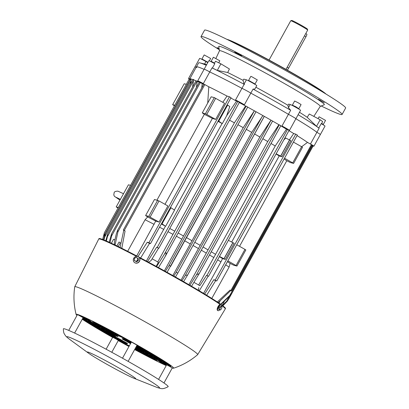 <?xml version="1.0" encoding="UTF-8"?>
<svg xmlns="http://www.w3.org/2000/svg" width="409" height="409" viewBox="0 0 409 409"><rect width="100%" height="100%" fill="white"/><g stroke="black" fill="none" stroke-linecap="round" stroke-linejoin="round"><path stroke-width="0.61" d="M121.432 197.455L122.593 195.354M133.973 378.284L156.197 387.098A52.94 2.526 -151.1 0 0 157.179 387.476A52.94 2.526 -151.1 0 0 122.741 364.777A52.94 2.526 -151.1 0 0 68.538 338.54A52.94 2.526 -151.1 0 0 69.377 339.173L88.676 353.284A27.623 1.319 -151.1 0 0 106.575 364.117A27.623 1.319 -151.1 0 0 133.973 378.284A27.623 1.319 -151.1 0 0 116.519 366.643A27.623 1.319 -151.1 0 0 93.41 354.399A27.623 1.319 -151.1 0 0 88.676 353.284M157.179 387.476C160.717 388.202 161.724 390.125 168.125 386.699A59.847 2.858 -151.1 0 0 126.539 360.467A59.847 2.858 -151.1 0 0 63.359 328.867C63.431 331.546 63.789 333.269 64.428 334.041C65.977 336.505 65.742 336.157 68.538 338.54M106.12 349.209L112.7 337.292L116.1 338.995L118.339 340.406L111.785 352.282M68.722 330.4L77.475 314.547L83.114 317.66A48.799 2.331 28.9 0 1 85.271 318.427A36.83 1.759 -151.1 0 1 83.605 317.251A52.48 2.505 28.9 0 0 80.563 316.075M122.501 358.202L131.422 342.047L137.066 345.16A52.48 2.505 28.9 0 1 145.103 349.782A36.83 1.759 -151.1 0 0 140.921 347.589A48.799 2.331 28.9 0 0 136.969 345.329M158.58 379.409L166.647 364.792L172.291 367.906L163.968 382.977M220.942 309.455A1.841 0.736 117.7 0 0 221.831 307.844A1.841 0.736 117.7 0 0 221.913 307.476A1.841 0.736 117.7 0 0 221.75 306.668A1.841 0.736 117.7 0 0 220.778 307.103A1.841 0.736 117.7 0 0 219.889 308.713A1.841 0.736 117.7 0 0 219.97 309.889A1.841 0.736 117.7 0 0 220.799 309.603A1.841 0.736 117.7 0 0 220.942 309.455M220.799 309.603L220.19 310.068L219.485 309.572L220.027 307.716L221.264 306.351L221.969 306.847L221.918 307.435M221.264 306.351L220.093 305.733L218.851 307.098L220.027 307.716M218.851 307.098L218.314 308.953L219.485 309.572M218.314 308.953L220.19 310.068M137.787 260.293L136.857 260.835A1.841 1.687 -54.9 0 0 137.746 259.224L137.787 260.293L138.268 260.63L138.293 258.565L137.813 258.232L137.746 259.224A1.841 1.687 -54.9 0 0 135.159 257.864A1.841 1.687 -54.9 0 0 135.118 260.962A1.841 1.687 -54.9 0 0 136.857 260.835L136.039 261.453L134.31 260.548L134.336 258.483L136.09 257.327L137.813 258.232M136.039 261.453L134.31 260.548M136.514 261.786L138.268 260.63M220.845 304.378A3.451 1.385 117.7 0 0 220.783 304.337A3.451 1.385 117.7 0 0 217.997 306.673A3.451 1.385 117.7 0 0 217.511 310.416A3.451 1.385 117.7 0 0 217.573 310.451A3.451 1.385 117.7 0 0 217.639 310.482M221.453 306.469A3.451 1.385 117.7 0 0 221.218 304.572A3.451 1.385 117.7 0 0 221.157 304.536A3.451 1.385 117.7 0 0 218.37 306.868A3.451 1.385 117.7 0 0 217.885 310.61A3.451 1.385 117.7 0 0 217.946 310.651A3.451 1.385 117.7 0 0 219.699 309.807M134.633 262.598A3.451 3.16 -54.9 0 0 134.704 262.655A3.451 3.16 -54.9 0 0 135.026 262.849A3.451 3.16 -54.9 0 0 139.387 261.479A3.451 3.16 -54.9 0 0 138.677 257.005A3.451 3.16 -54.9 0 0 138.6 256.954M134.873 262.742A3.451 3.16 -54.9 0 0 139.239 261.371A3.451 3.16 -54.9 0 0 138.528 256.898A3.451 3.16 -54.9 0 0 138.206 256.704A3.451 3.16 -54.9 0 0 133.845 258.079A3.451 3.16 -54.9 0 0 134.556 262.547A3.451 3.16 -54.9 0 0 134.873 262.742M172.23 368.018A55.706 2.659 -151.1 0 0 173.544 368.223C182.47 365.298 190.502 360.779 197.639 354.669A70.205 3.354 -151.1 0 0 197.675 354.629L225.272 308.928A72.275 3.451 -151.1 0 0 225.272 308.923L225.492 308.524A72.275 3.451 -151.1 0 0 221.402 304.766M220.993 304.48A72.275 3.451 -151.1 0 0 175.226 276.893A72.275 3.451 -151.1 0 0 138.523 256.898L138.677 257.005M225.272 308.923A72.275 3.451 -151.1 0 0 221.571 305.446M220.057 304.378A72.275 3.451 -151.1 0 0 175.001 277.292A72.275 3.451 -151.1 0 0 139.53 257.941M197.675 354.629A70.205 3.354 -151.1 0 0 148.85 323.902A70.205 3.354 -151.1 0 0 74.75 286.77A70.205 3.354 -151.1 0 0 74.735 286.821C73.369 296.116 73.825 305.319 76.105 314.434A55.706 2.659 -151.1 0 0 76.984 315.436M173.544 368.223A55.706 2.659 -151.1 0 0 134.904 343.77A55.706 2.659 -151.1 0 0 76.105 314.434M82.245 319.235A55.706 2.659 -151.1 0 0 112.628 337.42M100.011 327.379A28.543 1.365 28.9 0 1 100.42 327.44A28.543 1.365 28.9 0 1 100.435 327.445A36.83 1.759 -151.1 0 1 97.741 325.804A32.224 1.539 28.9 0 0 97.26 325.661A32.224 1.539 28.9 0 0 96.984 325.605A36.83 1.759 -151.1 0 0 100.011 327.379L100.087 327.236M152.025 356.643A32.224 1.539 28.9 0 0 152.501 356.786A32.224 1.539 28.9 0 0 152.777 356.847A36.83 1.759 -151.1 0 0 149.755 355.068A28.543 1.365 28.9 0 1 149.346 355.007A28.543 1.365 28.9 0 1 149.326 355.002A36.83 1.759 -151.1 0 1 152.025 356.643L152.128 356.459M95.885 324.95A33.604 1.605 28.9 0 1 96.079 324.997A33.604 1.605 28.9 0 1 96.785 325.216A36.83 1.759 -151.1 0 1 94.428 323.729A37.291 1.779 28.9 0 0 93.063 323.253A36.83 1.759 -151.1 0 0 95.885 324.95L96.008 324.731M155.338 358.724A37.291 1.779 28.9 0 0 156.698 359.194A36.83 1.759 -151.1 0 0 153.876 357.497A33.604 1.605 28.9 0 1 153.687 357.456A33.604 1.605 28.9 0 1 152.976 357.236A36.83 1.759 -151.1 0 1 155.338 358.724L155.481 358.458M130.553 343.621A36.83 1.759 -151.1 0 0 129.633 343.177A13.349 0.639 -151.1 0 0 127.286 341.837A13.349 0.639 -151.1 0 0 126.831 341.581A36.83 1.759 -151.1 0 1 127.997 342.031A17.035 0.813 28.9 0 1 130.609 343.519M121.77 340.421A17.035 0.813 28.9 0 1 117.618 338.038A36.83 1.759 -151.1 0 0 120.128 339.276A13.349 0.639 -151.1 0 0 122.48 340.615A13.349 0.639 -151.1 0 0 122.93 340.871A36.83 1.759 -151.1 0 1 121.77 340.421L121.856 340.262M167.675 365.227A36.83 1.759 -151.1 0 0 167.117 364.879A48.799 2.331 28.9 0 1 166.708 364.792A48.799 2.331 28.9 0 1 164.495 364.025A36.83 1.759 -151.1 0 1 166.156 365.201A52.48 2.505 28.9 0 0 166.371 365.293M163.758 363.529A47.418 2.265 28.9 0 0 165.522 364.122A47.418 2.265 28.9 0 0 166.064 364.225A36.83 1.759 -151.1 0 0 163.099 362.42A43.732 2.086 28.9 0 1 162.368 362.343A43.732 2.086 28.9 0 1 161.54 362.093A36.83 1.759 -151.1 0 1 163.758 363.529L164.05 362.993M160.63 361.515A42.352 2.025 28.9 0 0 161.182 361.679A42.352 2.025 28.9 0 0 161.938 361.725A36.83 1.759 -151.1 0 0 158.743 359.833A38.671 1.846 28.9 0 1 158.738 359.915A38.671 1.846 28.9 0 1 158.027 359.9A38.671 1.846 28.9 0 1 158.017 359.9A36.83 1.759 -151.1 0 1 160.63 361.515L160.865 361.086M82.971 316.985L82.756 317.369M86.943 319.531L86.667 320.032A43.732 2.086 28.9 0 1 87.398 320.104A43.732 2.086 28.9 0 1 88.221 320.359A36.83 1.759 -151.1 0 1 86.008 318.918A47.418 2.265 28.9 0 0 84.239 318.325A47.418 2.265 28.9 0 0 83.697 318.228A36.83 1.759 -151.1 0 0 86.667 320.032M91.018 322.614A38.671 1.846 28.9 0 1 91.028 322.537A38.671 1.846 28.9 0 1 91.739 322.548A38.671 1.846 28.9 0 1 91.749 322.553L91.739 322.548A36.83 1.759 -151.1 0 1 89.136 320.932A42.352 2.025 28.9 0 0 88.579 320.774A42.352 2.025 28.9 0 0 87.828 320.728A36.83 1.759 -151.1 0 0 91.018 322.614M119.638 339.501A36.83 1.759 -151.1 0 0 121.248 340.201A18.415 0.879 28.9 0 1 116.611 337.532A36.83 1.759 -151.1 0 1 113.743 336.08A22.096 1.053 28.9 0 0 119.638 339.501L119.73 339.337M116.897 338.223A36.83 1.759 -151.1 0 0 118.953 339.189A23.477 1.12 28.9 0 1 115.154 336.996A36.83 1.759 -151.1 0 1 112.46 335.651A27.163 1.299 28.9 0 0 116.897 338.223L116.984 338.059M113.533 336.587A36.83 1.759 -151.1 0 0 116.038 337.814A28.543 1.365 28.9 0 1 111.376 335.099A36.83 1.759 -151.1 0 1 108.293 333.514A32.224 1.539 28.9 0 0 113.533 336.587L113.625 336.418M109.546 334.577A36.83 1.759 -151.1 0 0 112.506 336.075A33.604 1.605 28.9 0 1 107.066 332.88A36.83 1.759 -151.1 0 1 103.61 331.06A37.291 1.779 28.9 0 0 109.546 334.577L109.638 334.404M104.924 332.19A36.83 1.759 -151.1 0 0 108.344 333.964A38.671 1.846 28.9 0 1 102.25 330.334A36.83 1.759 -151.1 0 1 98.436 328.289A42.352 2.025 28.9 0 0 104.924 332.19L105.026 332.006M99.668 329.403A36.83 1.759 -151.1 0 0 103.554 331.469A43.732 2.086 28.9 0 1 96.943 327.481A36.83 1.759 -151.1 0 1 92.797 325.206A47.418 2.265 28.9 0 0 99.668 329.403L99.776 329.209M93.768 326.208A36.83 1.759 -151.1 0 0 98.124 328.57A48.799 2.331 28.9 0 1 91.181 324.317A36.83 1.759 -151.1 0 1 86.734 321.827A52.48 2.505 28.9 0 0 93.768 326.208L93.881 325.993M122.93 341.07A36.83 1.759 -151.1 0 0 124.039 341.489A13.349 0.639 -151.1 0 0 126.984 343.1A36.83 1.759 -151.1 0 1 127.403 343.529A17.035 0.813 28.9 0 1 122.93 341.07M127.444 343.831A22.096 1.053 28.9 0 1 120.849 340.186A36.83 1.759 -151.1 0 0 122.424 340.866A18.415 0.879 28.9 0 0 127.475 343.642A36.83 1.759 -151.1 0 1 127.49 343.79A36.83 1.759 -151.1 0 1 127.444 343.831L127.501 343.729M118.129 338.928A36.83 1.759 -151.1 0 0 120.169 339.879A23.477 1.12 28.9 0 0 124.249 342.154A36.83 1.759 -151.1 0 1 122.966 341.648A27.163 1.299 28.9 0 1 118.129 338.928M114.765 337.297A36.83 1.759 -151.1 0 0 117.276 338.524A28.543 1.365 28.9 0 0 122.393 341.403A36.83 1.759 -151.1 0 1 120.604 340.61A32.224 1.539 28.9 0 1 114.765 337.297M110.752 335.278A36.83 1.759 -151.1 0 0 113.738 336.786A33.604 1.605 28.9 0 0 119.837 340.252A36.83 1.759 -151.1 0 1 117.526 339.158A37.291 1.779 28.9 0 1 110.752 335.278M106.069 332.86A36.83 1.759 -151.1 0 0 109.54 334.659A38.671 1.846 28.9 0 0 116.56 338.688A36.83 1.759 -151.1 0 1 113.697 337.272A42.352 2.025 28.9 0 1 106.069 332.86M100.716 330.027A36.83 1.759 -151.1 0 0 104.678 332.128A43.732 2.086 28.9 0 0 112.516 336.673A36.83 1.759 -151.1 0 1 109.07 334.91A47.418 2.265 28.9 0 1 100.716 330.027M103.584 332.036A52.48 2.505 28.9 0 1 94.668 326.75A36.83 1.759 -151.1 0 0 99.136 329.179A48.799 2.331 28.9 0 0 107.659 334.184A36.83 1.759 -151.1 0 1 103.584 332.036L103.676 331.863M110.691 333.703A36.83 1.759 -151.1 0 0 113.922 335.446A13.349 0.639 -151.1 0 1 113.252 334.899A36.83 1.759 -151.1 0 1 109.965 333.028A17.035 0.813 28.9 0 0 110.691 333.703L110.798 333.504M106.125 331.198A36.83 1.759 -151.1 0 0 109.459 333.028A18.415 0.879 28.9 0 1 108.758 332.333A36.83 1.759 -151.1 0 1 105.609 330.508A22.096 1.053 28.9 0 0 105.537 330.544A22.096 1.053 28.9 0 0 106.125 331.198L106.289 330.907M101.483 328.616A36.83 1.759 -151.1 0 0 104.868 330.503A23.477 1.12 28.9 0 1 104.331 329.951A36.83 1.759 -151.1 0 1 101.105 328.1A27.163 1.299 28.9 0 0 101.483 328.616L101.606 328.391M96.831 325.978A36.83 1.759 -151.1 0 0 100.21 327.9A28.543 1.365 28.9 0 1 99.893 327.43A28.543 1.365 28.9 0 1 99.914 327.41A36.83 1.759 -151.1 0 1 96.815 325.595A32.224 1.539 28.9 0 0 96.667 325.651A32.224 1.539 28.9 0 0 96.831 325.978L96.984 325.697M92.245 323.33A36.83 1.759 -151.1 0 0 95.568 325.257A33.604 1.605 28.9 0 1 95.461 324.981A33.604 1.605 28.9 0 1 95.686 324.925A36.83 1.759 -151.1 0 1 92.787 323.187A37.291 1.779 28.9 0 0 92.235 323.202A37.291 1.779 28.9 0 0 92.245 323.33L92.347 323.141M113.405 335.503A17.035 0.813 28.9 0 1 111.1 333.995A36.83 1.759 -151.1 0 0 114.362 335.753A13.349 0.639 -151.1 0 0 115.972 336.791A36.83 1.759 -151.1 0 1 113.405 335.503L113.518 335.303M109.551 333.524A22.096 1.053 28.9 0 1 106.473 331.464A36.83 1.759 -151.1 0 0 109.847 333.315A18.415 0.879 28.9 0 0 112.393 334.986A36.83 1.759 -151.1 0 1 109.551 333.524L109.709 333.238M101.754 328.841A36.83 1.759 -151.1 0 0 105.195 330.758A23.477 1.12 28.9 0 0 106.769 331.863A36.83 1.759 -151.1 0 1 103.39 330.032A27.163 1.299 28.9 0 1 101.754 328.841M97.005 326.157A36.83 1.759 -151.1 0 0 100.456 328.115A28.543 1.365 28.9 0 0 102.097 329.327A36.83 1.759 -151.1 0 1 98.584 327.389A32.224 1.539 28.9 0 1 97.005 326.157M92.316 323.458A36.83 1.759 -151.1 0 0 95.716 325.421A33.604 1.605 28.9 0 0 97.25 326.648A36.83 1.759 -151.1 0 1 93.651 324.628A37.291 1.779 28.9 0 1 92.316 323.458M87.792 320.794A36.83 1.759 -151.1 0 0 91.064 322.727A38.671 1.846 28.9 0 0 92.291 323.862A36.83 1.759 -151.1 0 1 88.661 321.786A42.352 2.025 28.9 0 1 87.792 320.794M83.963 318.478L83.722 318.913A47.418 2.265 28.9 0 1 83.37 318.309A47.418 2.265 28.9 0 1 83.554 318.228A36.83 1.759 -151.1 0 0 86.601 320.078A43.732 2.086 28.9 0 0 86.596 320.089L86.601 320.078M98.727 327.134L98.584 327.389M93.814 324.327L93.651 324.628M83.722 318.913A36.83 1.759 -151.1 0 0 87.306 321.004A43.732 2.086 28.9 0 1 86.596 320.089M88.86 321.428L88.661 321.786M115.992 335.584L115.875 335.804A36.83 1.759 -151.1 0 1 113.804 334.506A17.035 0.813 28.9 0 1 117.23 336.218A36.83 1.759 -151.1 0 0 118.007 336.852A13.349 0.639 -151.1 0 0 115.875 335.804M111.371 332.926A36.83 1.759 -151.1 0 0 113.088 334.051A18.415 0.879 28.9 0 1 117.03 336.024A36.83 1.759 -151.1 0 1 116.749 335.656A22.096 1.053 28.9 0 0 111.371 332.926M109.469 331.617A36.83 1.759 -151.1 0 0 110.798 332.537A23.477 1.12 28.9 0 1 114.06 334.179A36.83 1.759 -151.1 0 1 113.528 333.672A27.163 1.299 28.9 0 0 109.469 331.617M113.4 333.304A32.224 1.539 28.9 0 0 108.18 330.615A36.83 1.759 -151.1 0 0 109.055 331.31A28.543 1.365 28.9 0 1 113.421 333.534A36.83 1.759 -151.1 0 1 113.375 333.335L113.395 333.299A36.83 1.759 -151.1 0 0 113.375 333.335M113.503 333.274A36.83 1.759 -151.1 0 1 114.055 333.35A37.291 1.779 28.9 0 0 107.582 329.981A36.83 1.759 -151.1 0 0 107.945 330.406A33.604 1.605 28.9 0 1 113.503 333.274L113.595 333.105M114.382 333.442A36.83 1.759 -151.1 0 1 115.578 333.872A42.352 2.025 28.9 0 0 107.782 329.766A36.83 1.759 -151.1 0 0 107.562 329.833A36.83 1.759 -151.1 0 0 107.552 329.879A38.671 1.846 28.9 0 1 114.382 333.442L114.469 333.279M116.161 334.102A36.83 1.759 -151.1 0 1 118.094 334.935A47.418 2.265 28.9 0 0 108.912 330.048A36.83 1.759 -151.1 0 0 107.991 329.787A43.732 2.086 28.9 0 1 116.161 334.102L116.248 333.943M118.968 335.334A36.83 1.759 -151.1 0 1 121.754 336.648A52.48 2.505 28.9 0 0 111.141 330.932A36.83 1.759 -151.1 0 0 109.402 330.227A48.799 2.331 28.9 0 1 118.968 335.334L119.055 335.181M113.871 334.92A36.83 1.759 -151.1 0 1 110.89 333.202A17.035 0.813 28.9 0 1 113.053 334.148A36.83 1.759 -151.1 0 0 115.2 335.487A13.349 0.639 -151.1 0 0 113.871 334.92L113.973 334.731M109.801 332.568A36.83 1.759 -151.1 0 1 106.989 330.917A22.096 1.053 28.9 0 1 110.507 332.507A36.83 1.759 -151.1 0 0 112.306 333.678A18.415 0.879 28.9 0 0 109.801 332.568L109.975 332.251M107.398 330.927A36.83 1.759 -151.1 0 1 105.307 329.608A27.163 1.299 28.9 0 1 108.503 331.137A36.83 1.759 -151.1 0 0 109.903 332.103A23.477 1.12 28.9 0 0 107.398 330.927L107.541 330.666M104.586 329.148A36.83 1.759 -151.1 0 1 102.858 328.008A32.224 1.539 28.9 0 1 107.122 330.083A36.83 1.759 -151.1 0 0 108.063 330.815A28.543 1.365 28.9 0 0 104.586 329.148L104.724 328.902M102.291 327.619A36.83 1.759 -151.1 0 1 101.003 326.694A37.291 1.779 28.9 0 1 106.452 329.403A36.83 1.759 -151.1 0 0 106.861 329.858A33.604 1.605 28.9 0 0 102.291 327.619L102.419 327.384M100.614 326.397A36.83 1.759 -151.1 0 1 99.847 325.743A42.352 2.025 28.9 0 1 106.601 329.158A36.83 1.759 -151.1 0 0 106.417 329.225A36.83 1.759 -151.1 0 0 106.406 329.291A38.671 1.846 28.9 0 0 100.614 326.397L100.732 326.183M99.781 325.349L99.668 325.554A36.83 1.759 -151.1 0 1 99.53 325.232A36.83 1.759 -151.1 0 0 99.53 325.232A47.418 2.265 28.9 0 1 107.72 329.424A36.83 1.759 -151.1 0 0 106.805 329.173L106.902 329M108.216 329.603A48.799 2.331 28.9 0 0 99.617 325.175A36.83 1.759 -151.1 0 1 100.256 325.257A52.48 2.505 28.9 0 1 109.99 330.324A36.83 1.759 -151.1 0 0 108.216 329.603L108.308 329.434M99.668 325.554A43.732 2.086 28.9 0 1 106.805 329.173M130.732 343.294A22.096 1.053 28.9 0 0 130.123 342.952A36.83 1.759 -151.1 0 0 128.513 342.246A18.415 0.879 28.9 0 1 130.64 343.458M142.695 349.572A36.83 1.759 -151.1 0 1 146.151 351.387A37.291 1.779 28.9 0 0 140.221 347.875A36.83 1.759 -151.1 0 0 137.255 346.372A33.604 1.605 28.9 0 1 142.695 349.572L142.797 349.388M147.516 352.113A36.83 1.759 -151.1 0 1 151.325 354.163A42.352 2.025 28.9 0 0 144.837 350.262A36.83 1.759 -151.1 0 0 141.417 348.488A38.671 1.846 28.9 0 1 147.516 352.113L147.623 351.919M152.818 354.971A36.83 1.759 -151.1 0 1 156.964 357.241A47.418 2.265 28.9 0 0 150.093 353.049A36.83 1.759 -151.1 0 0 146.207 350.983A43.732 2.086 28.9 0 1 152.818 354.971L152.935 354.761M158.58 358.136A36.83 1.759 -151.1 0 1 163.027 360.626A52.48 2.505 28.9 0 0 155.998 356.244A36.83 1.759 -151.1 0 0 151.637 353.877A48.799 2.331 28.9 0 1 158.58 358.136L158.707 357.906M122.864 339.194L122.777 339.352A36.83 1.759 -151.1 0 1 122.363 338.923A17.035 0.813 28.9 0 1 126.836 341.382A36.83 1.759 -151.1 0 0 125.721 340.963L125.808 340.809M122.373 338.652L122.291 338.805A36.83 1.759 -151.1 0 1 122.271 338.662A36.83 1.759 -151.1 0 1 122.317 338.621A22.096 1.053 28.9 0 1 128.912 342.267A36.83 1.759 -151.1 0 0 127.337 341.587L127.424 341.428M130.819 343.136A36.83 1.759 -151.1 0 0 129.592 342.573L129.679 342.415M136.693 345.83A37.291 1.779 28.9 0 1 139.014 347.169A36.83 1.759 -151.1 0 0 136.621 345.963M136.816 345.61A42.352 2.025 28.9 0 1 143.692 349.588A36.83 1.759 -151.1 0 0 140.226 347.788L140.318 347.619M145.088 350.319A43.732 2.086 28.9 0 0 137.245 345.774A36.83 1.759 -151.1 0 1 140.696 347.538A47.418 2.265 28.9 0 1 149.05 352.425A36.83 1.759 -151.1 0 0 145.088 350.319L145.185 350.145M150.63 353.274A48.799 2.331 28.9 0 0 142.102 348.269A36.83 1.759 -151.1 0 1 146.182 350.411A52.48 2.505 28.9 0 1 155.093 355.697A36.83 1.759 -151.1 0 0 150.63 353.274L150.732 353.085M130.849 343.079A27.163 1.299 28.9 0 0 126.795 340.804A36.83 1.759 -151.1 0 0 125.512 340.293A23.477 1.12 28.9 0 1 129.592 342.573M122.291 338.805A18.415 0.879 28.9 0 1 127.337 341.587M125.721 340.963A13.349 0.639 -151.1 0 0 122.777 339.352M130.972 342.86A32.224 1.539 28.9 0 0 129.157 341.842A36.83 1.759 -151.1 0 0 127.373 341.045A28.543 1.365 28.9 0 1 130.885 343.018M136.473 346.229A28.543 1.365 28.9 0 1 138.39 347.348L138.487 347.175M131.049 342.722A36.83 1.759 -151.1 0 0 129.924 342.195A33.604 1.605 28.9 0 1 131.003 342.803M136.729 345.769A38.671 1.846 28.9 0 1 140.226 347.788M136.591 347.405L136.509 347.548A36.83 1.759 -151.1 0 1 139.796 349.419A17.035 0.813 28.9 0 0 139.07 348.749A36.83 1.759 -151.1 0 0 135.998 347.088M144.219 351.822L144.157 351.939A22.096 1.053 28.9 0 0 144.229 351.904A22.096 1.053 28.9 0 0 143.636 351.249A36.83 1.759 -151.1 0 0 140.307 349.419A18.415 0.879 28.9 0 1 141.008 350.114L141.141 349.874M145.435 352.497A36.83 1.759 -151.1 0 1 148.661 354.352A27.163 1.299 28.9 0 0 148.278 353.836A36.83 1.759 -151.1 0 0 144.898 351.95A23.477 1.12 28.9 0 1 145.435 352.497L145.538 352.307M152.951 356.858A32.224 1.539 28.9 0 0 153.094 356.801A32.224 1.539 28.9 0 0 152.935 356.474A36.83 1.759 -151.1 0 0 149.551 354.552A28.543 1.365 28.9 0 1 149.868 355.017A28.543 1.365 28.9 0 1 149.852 355.043A36.83 1.759 -151.1 0 1 152.951 356.858L153.063 356.648M156.979 359.266A37.291 1.779 28.9 0 0 157.526 359.245A37.291 1.779 28.9 0 0 157.521 359.117A36.83 1.759 -151.1 0 0 154.193 357.195A33.604 1.605 28.9 0 1 154.305 357.466A33.604 1.605 28.9 0 1 154.075 357.527A36.83 1.759 -151.1 0 1 156.979 359.266L157.168 358.913M136.141 346.837A36.83 1.759 -151.1 0 1 136.355 346.944A17.035 0.813 28.9 0 1 138.666 348.458A36.83 1.759 -151.1 0 0 136.028 347.036M139.914 349.133A18.415 0.879 28.9 0 0 137.368 347.461A36.83 1.759 -151.1 0 1 140.21 348.928A22.096 1.053 28.9 0 1 143.288 350.983A36.83 1.759 -151.1 0 0 139.914 349.133L140.067 348.851M144.571 351.694A23.477 1.12 28.9 0 0 142.997 350.59A36.83 1.759 -151.1 0 1 146.371 352.42A27.163 1.299 28.9 0 1 148.012 353.611A36.83 1.759 -151.1 0 0 144.571 351.694L144.679 351.5M149.305 354.337A28.543 1.365 28.9 0 0 147.664 353.125A36.83 1.759 -151.1 0 1 151.177 355.063A32.224 1.539 28.9 0 1 152.756 356.29A36.83 1.759 -151.1 0 0 149.305 354.337L149.438 354.097M154.045 357.031A33.604 1.605 28.9 0 0 152.516 355.804A36.83 1.759 -151.1 0 1 156.115 357.819A37.291 1.779 28.9 0 1 157.445 358.995A36.83 1.759 -151.1 0 0 154.045 357.031L154.203 356.745M158.702 359.726A38.671 1.846 28.9 0 0 157.475 358.591A36.83 1.759 -151.1 0 1 161.1 360.661A42.352 2.025 28.9 0 1 161.974 361.658A36.83 1.759 -151.1 0 0 158.702 359.726L158.886 359.393M166.366 363.944L166.212 364.225A36.83 1.759 -151.1 0 0 163.165 362.369A43.732 2.086 28.9 0 1 163.165 362.369L163.38 361.98M168.488 365.646A36.83 1.759 -151.1 0 0 167.296 364.894A48.799 2.331 28.9 0 0 167.603 364.808L167.746 364.547M170.262 366.096L170.042 366.49M167.603 364.808A48.799 2.331 28.9 0 0 167.363 364.317A36.83 1.759 -151.1 0 1 170.804 366.382A52.48 2.505 28.9 0 1 170.829 366.587A52.48 2.505 28.9 0 1 170.354 366.668M166.427 364.716L166.156 365.201M166.212 364.225A47.418 2.265 28.9 0 0 166.397 364.143A47.418 2.265 28.9 0 0 166.044 363.535A36.83 1.759 -151.1 0 0 162.46 361.444A43.732 2.086 28.9 0 1 163.171 362.364M135.619 347.778A17.035 0.813 28.9 0 0 135.957 347.941A36.83 1.759 -151.1 0 0 135.64 347.742M135.466 348.059A22.096 1.053 28.9 0 0 138.395 349.526A36.83 1.759 -151.1 0 0 136.672 348.402A18.415 0.879 28.9 0 1 135.573 347.86M136.238 348.775A27.163 1.299 28.9 0 0 140.292 350.835A36.83 1.759 -151.1 0 0 138.968 349.91A23.477 1.12 28.9 0 1 135.706 348.269A36.83 1.759 -151.1 0 1 136.238 348.775L136.34 348.596M136.391 349.117A36.83 1.759 -151.1 0 1 136.361 349.148A32.224 1.539 28.9 0 0 141.586 351.832A36.83 1.759 -151.1 0 0 140.706 351.142A28.543 1.365 28.9 0 1 136.345 348.918A36.83 1.759 -151.1 0 1 136.391 349.117L136.463 348.979M142.179 352.471A36.83 1.759 -151.1 0 0 141.821 352.047A33.604 1.605 28.9 0 1 136.263 349.179A36.83 1.759 -151.1 0 1 135.706 349.102A37.291 1.779 28.9 0 0 142.179 352.471M142.076 352.507L141.979 352.686A36.83 1.759 -151.1 0 0 142.199 352.619A36.83 1.759 -151.1 0 0 142.209 352.573A38.671 1.846 28.9 0 1 135.384 349.01A36.83 1.759 -151.1 0 1 135.006 348.887M140.947 352.231L140.854 352.4A36.83 1.759 -151.1 0 0 141.77 352.66A43.732 2.086 28.9 0 1 134.919 349.051M138.712 351.351L138.62 351.515A36.83 1.759 -151.1 0 0 140.364 352.226A48.799 2.331 28.9 0 1 134.796 349.271M136.841 348.074L136.713 348.304A36.83 1.759 -151.1 0 0 135.686 347.655M139.259 349.946A36.83 1.759 -151.1 0 0 137.455 348.775A18.415 0.879 28.9 0 0 139.965 349.879A36.83 1.759 -151.1 0 1 142.777 351.53A22.096 1.053 28.9 0 1 139.259 349.946L139.413 349.659M141.258 351.316A36.83 1.759 -151.1 0 0 139.863 350.344A23.477 1.12 28.9 0 0 142.363 351.52A36.83 1.759 -151.1 0 1 144.459 352.839A27.163 1.299 28.9 0 1 141.258 351.316L141.391 351.075M142.644 352.364A36.83 1.759 -151.1 0 0 141.703 351.633A28.543 1.365 28.9 0 0 145.175 353.304A36.83 1.759 -151.1 0 1 146.903 354.445A32.224 1.539 28.9 0 1 142.644 352.364L142.761 352.154M143.314 353.049A36.83 1.759 -151.1 0 0 142.899 352.589A33.604 1.605 28.9 0 0 147.47 354.833A36.83 1.759 -151.1 0 1 148.758 355.753A37.291 1.779 28.9 0 1 143.314 353.049L143.421 352.849M143.16 353.294A36.83 1.759 -151.1 0 0 143.349 353.228A36.83 1.759 -151.1 0 0 143.36 353.161A38.671 1.846 28.9 0 0 149.152 356.055A36.83 1.759 -151.1 0 1 149.919 356.709A42.352 2.025 28.9 0 1 143.16 353.294M142.046 353.023A36.83 1.759 -151.1 0 0 142.961 353.274A43.732 2.086 28.9 0 0 150.093 356.893A36.83 1.759 -151.1 0 1 150.231 357.221L150.231 357.226A47.418 2.265 28.9 0 1 142.046 353.023M149.505 357.195A52.48 2.505 28.9 0 1 139.771 352.129A36.83 1.759 -151.1 0 0 141.55 352.849A48.799 2.331 28.9 0 0 150.144 357.277A36.83 1.759 -151.1 0 1 149.505 357.195L149.607 357.006M138.62 351.515A52.48 2.505 28.9 0 1 134.709 349.429M129.04 346.362A52.48 2.505 28.9 0 1 128.007 345.799A36.83 1.759 -151.1 0 0 129.07 346.305M135.778 347.486A13.349 0.639 -151.1 0 0 135.895 347.532A36.83 1.759 -151.1 0 1 138.876 349.25A17.035 0.813 28.9 0 1 136.713 348.304M105.338 331.31A36.83 1.759 -151.1 0 0 108.436 332.941A23.477 1.12 28.9 0 1 107.398 332.277A36.83 1.759 -151.1 0 1 103.978 330.426A27.163 1.299 28.9 0 0 105.338 331.31L105.399 331.198M100.798 328.887A36.83 1.759 -151.1 0 0 104.131 330.671A28.543 1.365 28.9 0 1 102.669 329.71A36.83 1.759 -151.1 0 1 99.101 327.747A32.224 1.539 28.9 0 0 100.798 328.887L100.885 328.734M95.982 326.264A36.83 1.759 -151.1 0 0 99.51 328.192A33.604 1.605 28.9 0 1 97.741 326.995A36.83 1.759 -151.1 0 1 94.07 324.94A37.291 1.779 28.9 0 0 95.982 326.264L96.089 326.075M90.936 323.473A36.83 1.759 -151.1 0 0 94.627 325.518A38.671 1.846 28.9 0 1 92.685 324.158A36.83 1.759 -151.1 0 1 88.973 322.041A42.352 2.025 28.9 0 0 90.936 323.473L91.064 323.238M85.721 320.533A36.83 1.759 -151.1 0 0 89.525 322.686A43.732 2.086 28.9 0 1 87.587 321.239A36.83 1.759 -151.1 0 1 83.911 319.102A47.418 2.265 28.9 0 0 85.721 320.533L85.88 320.252M82.536 318.708A36.83 1.759 -151.1 0 0 84.285 319.71A48.799 2.331 28.9 0 1 82.69 318.427M109.397 333.826A36.83 1.759 -151.1 0 0 112.603 335.492A23.477 1.12 28.9 0 0 114.06 336.356A36.83 1.759 -151.1 0 1 111.366 335.007A27.163 1.299 28.9 0 1 109.397 333.826M104.617 331.295A36.83 1.759 -151.1 0 0 108.134 333.161A28.543 1.365 28.9 0 0 110.287 334.455A36.83 1.759 -151.1 0 1 107.23 332.88A32.224 1.539 28.9 0 1 104.617 331.295M99.448 328.499A36.83 1.759 -151.1 0 0 103.242 330.559A33.604 1.605 28.9 0 0 106.018 332.246A36.83 1.759 -151.1 0 1 102.603 330.452A37.291 1.779 28.9 0 1 99.448 328.499M93.937 325.467A36.83 1.759 -151.1 0 0 97.976 327.696A38.671 1.846 28.9 0 0 101.258 329.736A36.83 1.759 -151.1 0 1 97.511 327.721A42.352 2.025 28.9 0 1 93.937 325.467M88.155 322.22A36.83 1.759 -151.1 0 0 92.383 324.603A43.732 2.086 28.9 0 0 96.049 326.924A36.83 1.759 -151.1 0 1 91.989 324.7A47.418 2.265 28.9 0 1 88.155 322.22M82.419 318.923A36.83 1.759 -151.1 0 0 86.544 321.3A48.799 2.331 28.9 0 0 90.409 323.826A36.83 1.759 -151.1 0 1 86.074 321.397L86.227 321.116M86.074 321.397A52.48 2.505 28.9 0 1 82.408 318.943M103.365 328.754A36.83 1.759 -151.1 0 0 105.972 330.314A23.477 1.12 28.9 0 1 106.769 330.651A36.83 1.759 -151.1 0 1 104.597 329.286A27.163 1.299 28.9 0 0 103.365 328.754M100.098 326.745A36.83 1.759 -151.1 0 0 102.439 328.187A28.543 1.365 28.9 0 1 103.85 328.805A36.83 1.759 -151.1 0 1 102.051 327.624A32.224 1.539 28.9 0 0 100.098 326.745M97.26 324.94A36.83 1.759 -151.1 0 0 99.275 326.229A33.604 1.605 28.9 0 1 101.452 327.22A36.83 1.759 -151.1 0 1 100.103 326.264A37.291 1.779 28.9 0 0 97.26 324.94M99.433 325.942L99.275 326.229M94.965 323.391A36.83 1.759 -151.1 0 0 96.575 324.49A38.671 1.846 28.9 0 1 99.689 325.953A36.83 1.759 -151.1 0 1 98.871 325.262A42.352 2.025 28.9 0 0 94.965 323.391M96.723 324.225L96.575 324.49M93.334 322.18A36.83 1.759 -151.1 0 0 94.443 323.028A43.732 2.086 28.9 0 1 98.681 325.063A36.83 1.759 -151.1 0 1 98.518 324.715A47.418 2.265 28.9 0 0 93.334 322.18M93.15 321.689L93.022 321.919A48.799 2.331 28.9 0 1 98.6 324.659L98.707 324.465M98.6 324.659A36.83 1.759 -151.1 0 1 99.244 324.741A52.48 2.505 28.9 0 0 92.536 321.392A36.83 1.759 -151.1 0 0 93.022 321.919M104.331 329.874A36.83 1.759 -151.1 0 1 101.171 328.054A27.163 1.299 28.9 0 1 101.504 328.084A36.83 1.759 -151.1 0 0 104.459 329.838A23.477 1.12 28.9 0 0 104.331 329.874L104.377 329.787M92.056 322.64A36.83 1.759 -151.1 0 1 89.515 321.065A42.352 2.025 28.9 0 1 91.698 321.929A36.83 1.759 -151.1 0 0 93.615 323.207A38.671 1.846 28.9 0 0 92.056 322.64L92.24 322.297M88.63 320.503A36.83 1.759 -151.1 0 1 86.483 319.107A47.418 2.265 28.9 0 1 89.729 320.503A36.83 1.759 -151.1 0 0 91.079 321.5A43.732 2.086 28.9 0 0 88.63 320.503L88.85 320.109M85.767 318.626A36.83 1.759 -151.1 0 1 84.152 317.481A52.48 2.505 28.9 0 1 88.773 319.582A36.83 1.759 -151.1 0 0 89.356 320.196A48.799 2.331 28.9 0 0 85.767 318.626L85.956 318.279M122.91 338.667A36.83 1.759 -151.1 0 0 122.414 338.596A23.477 1.12 28.9 0 1 124.249 339.598A36.83 1.759 -151.1 0 1 125.497 340.084A27.163 1.299 28.9 0 0 122.91 338.667M126.064 340.319A36.83 1.759 -151.1 0 1 127.833 341.101A32.224 1.539 28.9 0 0 124.178 339.081A36.83 1.759 -151.1 0 0 123.186 338.739A28.543 1.365 28.9 0 1 126.064 340.319L126.146 340.165M128.595 341.454A36.83 1.759 -151.1 0 1 130.911 342.548A37.291 1.779 28.9 0 0 126.161 339.899A36.83 1.759 -151.1 0 0 124.643 339.26A33.604 1.605 28.9 0 1 128.595 341.454L128.682 341.295M131.207 342.43A42.352 2.025 28.9 0 0 128.907 341.147A36.83 1.759 -151.1 0 0 126.831 340.191A38.671 1.846 28.9 0 1 131.12 342.589M131.289 342.282A36.83 1.759 -151.1 0 0 129.801 341.566A43.732 2.086 28.9 0 1 131.238 342.374M115.246 334.567L115.154 334.741A36.83 1.759 -151.1 0 1 114.684 334.276A27.163 1.299 28.9 0 1 116.989 335.482A36.83 1.759 -151.1 0 0 116.749 335.549A36.83 1.759 -151.1 0 0 116.739 335.569L116.831 335.4M114.694 333.979L114.602 334.148A36.83 1.759 -151.1 0 1 114.581 333.995A36.83 1.759 -151.1 0 1 114.638 333.949A32.224 1.539 28.9 0 1 118.002 335.738A36.83 1.759 -151.1 0 0 117.184 335.508L117.276 335.344M118.426 335.881A33.604 1.605 28.9 0 0 114.75 333.928A36.83 1.759 -151.1 0 1 115.343 334.03A37.291 1.779 28.9 0 1 119.863 336.454A36.83 1.759 -151.1 0 0 118.426 335.881L118.513 335.723M120.522 336.735A38.671 1.846 28.9 0 0 115.675 334.127A36.83 1.759 -151.1 0 1 116.887 334.567A42.352 2.025 28.9 0 1 122.644 337.686A36.83 1.759 -151.1 0 0 120.522 336.735L120.609 336.581M123.574 338.125A43.732 2.086 28.9 0 0 117.465 334.802A36.83 1.759 -151.1 0 1 119.377 335.631A47.418 2.265 28.9 0 1 126.458 339.511A36.83 1.759 -151.1 0 0 123.574 338.125L123.661 337.967M127.695 340.119A48.799 2.331 28.9 0 0 120.241 336.024A36.83 1.759 -151.1 0 1 122.961 337.313A52.48 2.505 28.9 0 1 131.453 342.011A36.83 1.759 -151.1 0 0 127.695 340.119L127.782 339.966M115.154 334.741A23.477 1.12 28.9 0 1 116.739 335.569M114.602 334.148A28.543 1.365 28.9 0 1 117.184 335.508M142.363 350.176A36.83 1.759 -151.1 0 1 145.783 352.021A27.163 1.299 28.9 0 0 144.428 351.137A36.83 1.759 -151.1 0 0 141.325 349.506A23.477 1.12 28.9 0 1 142.363 350.176L142.419 350.078M147.097 352.737A36.83 1.759 -151.1 0 1 150.665 354.7A32.224 1.539 28.9 0 0 148.963 353.565A36.83 1.759 -151.1 0 0 145.635 351.781A28.543 1.365 28.9 0 1 147.097 352.737L147.174 352.599M152.025 355.457A36.83 1.759 -151.1 0 1 155.691 357.507A37.291 1.779 28.9 0 0 153.779 356.183A36.83 1.759 -151.1 0 0 150.251 354.26A33.604 1.605 28.9 0 1 152.025 355.457L152.122 355.278M157.082 358.294A36.83 1.759 -151.1 0 1 160.788 360.411A42.352 2.025 28.9 0 0 158.83 358.979A36.83 1.759 -151.1 0 0 155.139 356.929A38.671 1.846 28.9 0 1 157.082 358.294L157.199 358.074M162.179 361.208A36.83 1.759 -151.1 0 1 165.849 363.35A47.418 2.265 28.9 0 0 164.04 361.919A36.83 1.759 -151.1 0 0 160.236 359.767A43.732 2.086 28.9 0 1 162.179 361.208L162.322 360.942M167.204 364.153A36.83 1.759 -151.1 0 1 170.737 366.27A52.48 2.505 28.9 0 0 169.336 364.966A36.83 1.759 -151.1 0 0 165.481 362.737A48.799 2.331 28.9 0 1 167.204 364.153L167.383 363.831M136.366 346.423A36.83 1.759 -151.1 0 1 138.395 347.445A27.163 1.299 28.9 0 1 140.369 348.626A36.83 1.759 -151.1 0 0 137.163 346.96L137.219 346.852M141.632 349.286A28.543 1.365 28.9 0 0 139.474 347.993A36.83 1.759 -151.1 0 1 142.531 349.567A32.224 1.539 28.9 0 1 145.149 351.157A36.83 1.759 -151.1 0 0 141.632 349.286L141.708 349.143M146.519 351.893A33.604 1.605 28.9 0 0 143.748 350.201A36.83 1.759 -151.1 0 1 147.158 352.001A37.291 1.779 28.9 0 1 150.318 353.949A36.83 1.759 -151.1 0 0 146.519 351.893L146.621 351.714M151.79 354.756A38.671 1.846 28.9 0 0 148.503 352.716A36.83 1.759 -151.1 0 1 152.25 354.731A42.352 2.025 28.9 0 1 155.824 356.985A36.83 1.759 -151.1 0 0 151.79 354.756L151.903 354.542M157.378 357.849A43.732 2.086 28.9 0 0 153.718 355.523A36.83 1.759 -151.1 0 1 157.777 357.752A47.418 2.265 28.9 0 1 161.606 360.232A36.83 1.759 -151.1 0 0 157.378 357.849L157.511 357.609M163.217 361.152A48.799 2.331 28.9 0 0 159.352 358.627A36.83 1.759 -151.1 0 1 163.692 361.055A52.48 2.505 28.9 0 1 167.562 363.652A36.83 1.759 -151.1 0 0 163.217 361.152L163.37 360.871M136.34 346.469A23.477 1.12 28.9 0 1 137.163 346.96M145.164 353.161A27.163 1.299 28.9 0 0 146.396 353.698A36.83 1.759 -151.1 0 0 143.794 352.134A23.477 1.12 28.9 0 1 142.997 351.801A36.83 1.759 -151.1 0 1 145.164 353.161L145.251 353.008M147.715 354.823A32.224 1.539 28.9 0 0 149.668 355.707A36.83 1.759 -151.1 0 0 147.327 354.266A28.543 1.365 28.9 0 1 145.916 353.642A36.83 1.759 -151.1 0 1 147.715 354.823L147.848 354.583M149.663 356.188A37.291 1.779 28.9 0 0 152.501 357.512A36.83 1.759 -151.1 0 0 150.486 356.224A33.604 1.605 28.9 0 1 148.309 355.227A36.83 1.759 -151.1 0 1 149.663 356.188L149.812 355.917M150.89 357.185A42.352 2.025 28.9 0 0 154.801 359.056A36.83 1.759 -151.1 0 0 153.186 357.962A38.671 1.846 28.9 0 1 150.072 356.5A36.83 1.759 -151.1 0 1 150.89 357.185L151.018 356.95M151.248 357.732A47.418 2.265 28.9 0 0 156.432 360.273A36.83 1.759 -151.1 0 0 155.318 359.424A43.732 2.086 28.9 0 1 151.079 357.384A36.83 1.759 -151.1 0 1 151.248 357.732L151.361 357.522M144.157 351.939A36.83 1.759 -151.1 0 0 141.008 350.114M148.329 354.24L148.262 354.368A36.83 1.759 -151.1 0 0 145.302 352.614A23.477 1.12 28.9 0 0 145.435 352.578A36.83 1.759 -151.1 0 1 148.59 354.393A27.163 1.299 28.9 0 1 148.262 354.368M158.268 360.155L158.063 360.518A36.83 1.759 -151.1 0 0 156.146 359.245A38.671 1.846 28.9 0 0 157.71 359.813A36.83 1.759 -151.1 0 1 160.246 361.387A42.352 2.025 28.9 0 1 158.063 360.518M160.226 361.597L160.031 361.95A36.83 1.759 -151.1 0 0 158.687 360.953A43.732 2.086 28.9 0 0 161.131 361.945A36.83 1.759 -151.1 0 1 163.278 363.345A47.418 2.265 28.9 0 1 160.031 361.95M161.146 362.589L160.993 362.87A36.83 1.759 -151.1 0 0 160.405 362.256A48.799 2.331 28.9 0 0 163.994 363.826A36.83 1.759 -151.1 0 1 165.609 364.966A52.48 2.505 28.9 0 1 160.993 362.87M157.225 361.06A36.83 1.759 -151.1 0 0 156.739 360.534A48.799 2.331 28.9 0 1 151.166 357.788A36.83 1.759 -151.1 0 1 150.517 357.711A52.48 2.505 28.9 0 0 157.225 361.06M136.509 347.548A13.349 0.639 -151.1 0 0 135.987 347.108M136.437 346.29A27.163 1.299 28.9 0 1 137.306 346.801A36.83 1.759 -151.1 0 0 136.407 346.346M136.57 346.06A32.224 1.539 28.9 0 1 141.468 348.933A36.83 1.759 -151.1 0 0 138.39 347.348M141.979 352.686A42.352 2.025 28.9 0 1 134.95 348.989M140.854 352.4A47.418 2.265 28.9 0 1 134.827 349.209M136.938 345.385A47.418 2.265 28.9 0 1 139.484 346.842A36.83 1.759 -151.1 0 0 136.872 345.503M118.247 340.579A55.706 2.659 -151.1 0 0 128.963 346.5M134.633 349.567A55.706 2.659 -151.1 0 0 166.207 365.585M129.111 346.234A36.83 1.759 -151.1 0 1 126.8 345.14A52.48 2.505 28.9 0 1 118.319 340.446A36.83 1.759 -151.1 0 0 122.071 342.333A48.799 2.331 28.9 0 0 129.126 346.208M125.118 343.187A33.604 1.605 28.9 0 1 121.166 340.999A36.83 1.759 -151.1 0 1 118.85 339.905A37.291 1.779 28.9 0 0 123.605 342.553A36.83 1.759 -151.1 0 0 125.118 343.187M126.575 343.708A28.543 1.365 28.9 0 1 123.702 342.129A36.83 1.759 -151.1 0 1 121.933 341.346A32.224 1.539 28.9 0 0 125.583 343.371A36.83 1.759 -151.1 0 0 126.575 343.708M127.347 343.851A23.477 1.12 28.9 0 1 125.512 342.849A36.83 1.759 -151.1 0 1 124.264 342.364A27.163 1.299 28.9 0 0 126.851 343.785A36.83 1.759 -151.1 0 0 127.347 343.851M129.275 345.937A42.352 2.025 28.9 0 1 127.122 344.761A36.83 1.759 -151.1 0 0 129.239 345.712A38.671 1.846 28.9 0 0 129.362 345.779M129.157 346.147A47.418 2.265 28.9 0 1 123.308 342.941A36.83 1.759 -151.1 0 0 126.187 344.327A43.732 2.086 28.9 0 0 129.244 345.994M120.854 341.305A36.83 1.759 -151.1 0 0 122.93 342.256A38.671 1.846 28.9 0 1 117.879 339.434A36.83 1.759 -151.1 0 1 114.985 338.003A42.352 2.025 28.9 0 0 120.854 341.305L120.941 341.147M117.271 339.577A36.83 1.759 -151.1 0 0 119.965 340.881A43.732 2.086 28.9 0 1 113.789 337.399A36.83 1.759 -151.1 0 1 110.277 335.605A47.418 2.265 28.9 0 0 117.271 339.577L117.357 339.424M116.141 339.02L116.141 339.02A48.799 2.331 28.9 0 1 108.84 334.864A36.83 1.759 -151.1 0 1 104.663 332.665A52.48 2.505 28.9 0 0 112.71 337.287M136.55 256.377A72.275 3.451 -151.1 0 0 98.722 239.06A72.275 3.451 -151.1 0 0 98.717 239.066L74.75 286.77M137.864 256.55A72.275 3.451 -151.1 0 0 98.942 238.662L98.722 239.06M285.988 69.382L307.686 30.077A9.668 0.46 -151.1 0 0 307.686 30.051A9.668 0.46 -151.1 0 0 300.007 25.312A9.668 0.46 -151.1 0 0 290.937 20.736A9.668 0.46 -151.1 0 0 290.779 20.721A9.668 0.46 -151.1 0 0 290.758 20.731L269.061 60.036M307.686 30.051L307.415 29.116A8.978 0.429 -151.1 0 0 300.283 24.714A8.978 0.429 -151.1 0 0 291.862 20.465A8.978 0.429 -151.1 0 0 291.714 20.45L290.779 20.721M287.103 70.256A2.761 0.496 -60.6 0 0 288.631 68.104L305.968 36.703A2.761 0.496 -60.6 0 0 306.827 34.172L305.758 33.569M321.648 123.446L323.202 124.382M318.079 118.651L319.097 116.816L325.544 120.374L323.325 124.397M323.258 124.5L323.12 124.765M292.491 105.139L298.739 108.584M292.415 105.041L294.633 101.018L298.105 102.731L301.085 104.576L298.861 108.605M292.21 105.41L292.363 105.149L295.819 106.872L298.795 108.702L298.657 108.968M292.363 105.149L295.871 106.759L298.795 108.702M248.703 80.466L254.95 83.911M248.621 80.368L250.845 76.345L251.97 76.815L257.292 79.903L255.073 83.932M248.421 80.737L248.575 80.476L249.684 80.956L255.006 84.029L254.868 84.295M248.575 80.476L255.006 84.029M211.238 61.365L214.51 63.068M211.156 61.273L213.391 57.245L219.822 60.813M211.095 61.386L210.957 61.641M202.046 59.034L207.966 62.296M201.964 58.937L204.188 54.913L210.635 58.472L209.316 60.864M201.765 59.305L201.918 59.044M320.237 106.406L324.26 104.745A60.307 2.878 -151.1 0 0 282.409 78.283A60.307 2.878 -151.1 0 0 218.743 46.498L219.485 50.788M313.81 116.391L320.262 106.366A57.546 2.745 -151.1 0 0 280.247 81.176A57.546 2.745 -151.1 0 0 219.505 50.742L215.906 58.446M321.239 105.992A80.563 3.845 -151.1 0 0 342.088 114.459L345.641 108.022A80.563 3.845 -151.1 0 0 289.608 72.766A80.563 3.845 -151.1 0 0 204.582 30.148L201.023 36.59A80.563 3.845 -151.1 0 0 219.301 49.714M342.088 114.459A80.563 3.845 -151.1 0 0 286.055 79.208A80.563 3.845 -151.1 0 0 201.023 36.59M325.094 93.497A57.546 2.745 -151.1 0 0 286.469 69.903A57.546 2.745 -151.1 0 0 227.818 39.796M325.963 94.029A57.316 2.735 -151.1 0 0 286.535 69.688A57.316 2.735 -151.1 0 0 226.908 39.346M253.043 89.101A69.975 3.338 -151.1 0 1 272.481 99.857A69.975 3.338 -151.1 0 1 290.651 110.292L288.427 114.316A69.975 3.338 -151.1 0 0 270.257 103.886A69.975 3.338 -151.1 0 0 250.819 93.129L253.043 89.101L254.884 89.034L256.775 85.609A5.987 0.286 -151.1 0 0 252.148 82.725A5.987 0.286 -151.1 0 0 246.407 79.827L243.744 79.147L243.058 80.348A56.396 2.694 -151.1 0 0 227.695 72.511L217.036 70.348M290.651 110.292L288.442 107.674L290.196 104.499L288.636 104.101L287.951 105.302L288.442 107.674M287.951 105.302A56.396 2.694 -151.1 0 0 271.816 96.018A56.396 2.694 -151.1 0 0 255.891 87.209M316.745 126.529L307.19 117.301A56.396 2.694 -151.1 0 0 299.47 112.265M307.19 117.301L309.296 113.999L320.15 119.75L322.665 121.611L321.459 123.794M241.617 55.767L239.51 54.959L234.766 52.117L241.617 55.767M324.23 102.654L318.463 99.28L324.23 102.654M219.168 48.957L217.189 47.654L219.091 48.507M298.115 114.719A69.975 3.338 -151.1 0 1 319.117 128.283L316.893 132.306A5.987 0.286 -151.1 0 1 320.359 134.53L325.027 126.074A5.987 0.286 -151.1 0 0 321.208 123.651L318.81 127.991L316.525 126.32L320.15 119.75M319.117 128.283L318.81 127.991M212.404 68.037L211.985 67.914A69.975 3.338 -151.1 0 1 244.163 84.315L241.939 88.344A69.975 3.338 -151.1 0 0 209.761 71.943A5.987 0.286 -151.1 0 0 204.168 69.177L208.83 60.726A5.987 0.286 -151.1 0 1 214.802 63.697L212.404 68.037L217.276 70.399L220.901 63.83L229.408 68.983L227.695 72.511M220.901 63.83L215.523 61.238L214.316 63.426M206.3 65.317A69.975 3.338 -151.1 0 0 199.868 62.858A69.975 3.338 -151.1 0 0 198.626 62.843L196.407 66.866A69.975 3.338 -151.1 0 0 196.765 67.592M244.393 84.617L244.112 83.794M243.058 80.348L244.107 84.29M211.985 67.914L209.761 71.943A5.987 0.286 -151.1 0 0 204.168 69.177L197.721 80.854A5.987 0.286 28.9 0 0 198.217 81.273A69.975 3.338 28.9 0 1 203.319 83.615L209.761 71.943A69.975 3.338 -151.1 0 1 241.939 88.344A5.987 0.286 -151.1 0 1 250.819 93.129A5.987 0.286 -151.1 0 0 241.939 88.344L235.492 100.016A69.975 3.338 28.9 0 1 244.377 104.801L250.819 93.129A69.975 3.338 -151.1 0 1 288.427 114.316A5.987 0.286 -151.1 0 1 295.896 118.733A5.987 0.286 -151.1 0 0 295.896 118.733A69.975 3.338 -151.1 0 1 316.893 132.306L310.451 143.983A5.987 0.286 28.9 0 1 313.918 146.202L320.359 134.53A5.987 0.286 -151.1 0 0 316.893 132.306A69.975 3.338 -151.1 0 0 295.891 118.743A5.987 0.286 -151.1 0 0 288.427 114.316L281.98 125.992A69.975 3.338 28.9 0 1 289.444 130.415A5.987 0.286 28.9 0 1 289.444 130.415A5.987 0.286 28.9 0 0 281.98 125.992M196.407 66.866A69.975 3.338 -151.1 0 1 197.69 66.892A69.975 3.338 -151.1 0 1 204.076 69.341A69.975 3.338 -151.1 0 0 196.407 66.866L189.822 78.794M207.798 62.597L205.957 61.554A5.987 0.286 -151.1 0 0 199.638 58.39L188.529 78.518A5.987 0.286 28.9 0 1 189.367 78.814M196.167 67.301A5.987 0.286 -151.1 0 0 194.97 66.846A5.987 0.286 -151.1 0 1 196.167 67.301M289.454 130.41L300.564 110.282A5.987 0.286 -151.1 0 0 295.937 107.398A5.987 0.286 -151.1 0 0 290.196 104.499M105.343 233.713L190.809 78.86L191.136 78.998L190.906 80.864L104.678 237.067L103.952 239.986M104.638 237.23L105.343 233.713L104.305 237.148L105.343 233.713L104.638 237.23M103.62 239.853L104.351 236.98M190.778 78.911A69.975 3.338 -151.1 0 0 189.904 78.84L189.674 80.44L103.492 236.56L104.367 232.793L102.664 239.48M310.451 143.983A69.975 3.338 28.9 0 1 310.768 144.234M311.903 145.226A69.975 3.338 28.9 0 1 312.118 145.456A5.987 0.286 28.9 0 0 313.918 146.202M192.915 79.576A69.975 3.338 -151.1 0 0 191.136 78.998M196.023 80.818A69.975 3.338 -151.1 0 0 193.6 79.837L192.946 79.525L107.766 233.825L105.783 240.748M199.285 82.255A69.975 3.338 -151.1 0 0 197.24 81.345L196.422 87.434M203.743 84.326A69.975 3.338 -151.1 0 0 202.215 83.605L201.724 87.981M222.777 102.296L227.056 96.074A69.975 3.338 -151.1 0 0 208.794 86.769L207.721 103.037M227.644 105.077L229.792 106.524L226.663 115.742L236.54 101.1A69.975 3.338 -151.1 0 0 230.834 98.063M229.531 120.19A62.608 2.991 -151.1 0 1 234.418 122.823L245.615 106.003A69.975 3.338 -151.1 0 0 239.26 102.562M237.931 124.735A62.608 2.991 -151.1 0 1 243.227 127.644L254.362 110.803A69.975 3.338 -151.1 0 0 247.66 107.117M246.295 129.346A62.608 2.991 -151.1 0 1 251.709 132.373L262.905 115.573A69.975 3.338 -151.1 0 0 256.024 111.729M254.592 133.999A62.608 2.991 -151.1 0 1 259.879 137.005L270.988 120.159A69.975 3.338 -151.1 0 0 264.275 116.345L178.125 272.501M262.849 138.717A62.608 2.991 -151.1 0 1 267.731 141.55L278.882 124.714A69.975 3.338 -151.1 0 0 272.588 121.074L271.014 120.164L185.328 275.38L181.969 280.722M271.034 143.487A62.608 2.991 -151.1 0 1 275.237 145.987L286.469 129.178A69.975 3.338 -151.1 0 0 280.784 125.824M289.408 139.878L293.703 133.533A69.975 3.338 -151.1 0 0 288.938 130.65M293.427 142.107L301.632 146.729L307.512 142.393A69.975 3.338 -151.1 0 0 297.031 135.578M127.669 251.279L145.077 219.745L147.685 216.913M161.315 223.999A62.608 2.991 28.9 0 1 165.43 226.177L146.371 261.06M163.825 229.444A63.298 3.021 -151.1 0 0 159.556 227.189M147.654 216.969A62.608 2.991 -151.1 0 1 148.104 217.199A62.608 2.991 28.9 0 1 155.722 221.085L136.703 255.942M154.137 224.362A63.298 3.021 -151.1 0 0 145.077 219.745M234.418 122.823L157.767 261.995M173.012 234.383A63.298 3.021 -151.1 0 0 167.992 231.673M243.227 127.644L164.357 270.835M181.816 239.204A63.298 3.021 -151.1 0 0 176.386 236.218M267.731 141.55L188.886 284.695M206.325 253.105A63.298 3.021 -151.1 0 0 201.31 250.196M259.879 137.005L181.013 280.175M198.467 248.565A63.298 3.021 -151.1 0 0 193.048 245.482M251.709 132.373L172.838 275.554M190.297 243.928A63.298 3.021 -151.1 0 0 184.756 240.829M275.237 145.987L198.672 285.022M213.835 257.547A63.298 3.021 -151.1 0 0 209.495 254.965M174.633 231.116A62.608 2.991 -151.1 0 0 169.75 228.478M183.447 235.937A62.608 2.991 -151.1 0 0 178.15 233.028M191.928 240.666A62.608 2.991 -151.1 0 0 186.514 237.639M200.098 245.298A62.608 2.991 -151.1 0 0 194.812 242.292M207.951 249.843A62.608 2.991 -151.1 0 0 203.069 247.01M215.456 254.28A62.608 2.991 -151.1 0 0 211.254 251.78M219.382 256.647A62.608 2.991 28.9 0 1 222.542 258.59L220.937 261.862A63.298 3.021 -151.1 0 0 217.624 259.833M230.119 263.391L229.106 267.092A63.298 3.021 -151.1 0 0 225.671 264.843M230.098 263.427A62.608 2.991 -151.1 0 0 229.827 263.243A62.608 2.991 28.9 0 0 227.424 261.673M189.577 81.094L189.674 80.44M190.41 84.111L190.906 80.864M193.636 79.336L193.411 81.207M192.547 87.122L193.488 80.721L107.434 236.612L107.766 233.825M276.157 153.804L281.959 156.754L290.85 140.65L285.733 138.043L283.744 140.052M156.969 200.088L204.352 114.259M202.276 112.904L205.436 113.707L215.671 119.402L224.561 103.303L214.326 97.608L211.162 96.805L202.276 112.904L204.776 114.54A62.608 2.991 28.9 0 1 212.389 118.426L164.975 204.316M217.982 121.34A62.608 2.991 28.9 0 1 222.102 123.518L174.357 210.011M276.049 153.994A62.608 2.991 28.9 0 1 279.209 155.936L231.693 242.016M286.786 160.737L239.536 246.325M284.091 159.019A62.608 2.991 28.9 0 1 286.494 160.589L290.462 162.598L293.621 163.401L284.541 158.206M229.106 267.092L211.801 298.437M220.937 261.862L203.554 293.36M230.722 290.543A72.945 3.482 -151.1 0 0 230.068 290.068L231.479 290.911L230.722 290.543L218.248 302.599M170.819 266.049L256.019 111.718L167.071 272.338M123.334 229.991L125.088 230.916A72.945 3.482 -151.1 0 0 123.769 230.277L123.334 229.991L203.887 84.07L208.794 86.769M125.088 230.916L121.79 248.309M281.959 156.754L279.209 155.936M218.253 120.859L222.102 123.518M189.904 78.84L189.464 78.64L104.367 232.793M174.352 105.701L172.644 104.689L184.203 83.753L186.192 84.259M172.644 104.689L174.633 105.19M117.904 207.956L116.197 206.939L128.421 184.802L130.41 185.303M116.197 206.939L118.186 207.445M175.441 277.021L177.895 272.936L176.064 272.481L173.794 276.09M264.275 116.345L262.905 115.573M228.074 299.879L227.435 301.039L222.849 305.835M289.541 139.95L280.651 156.049M215.671 119.402L212.389 118.426M193.902 282.368A5.987 0.286 -151.1 0 1 199.822 285.717L206.581 275.293L208.539 276.29L208.135 276.218L199.255 290.784M286.469 129.178L287.501 129.484L206.949 275.405M148.104 217.199L145.604 215.563L154.495 199.459L159.009 200.952L167.894 205.957L159.004 222.061L155.722 221.085M145.604 215.563L148.769 216.366L159.004 222.061M137.971 256.596L147.276 242.225L148.907 242.711L150.497 243.6L149.536 243.416L140.619 258.002M227.056 96.074L229.459 96.79L148.907 242.711M114.919 239.878A5.987 0.286 -151.1 0 0 113.549 239.337L111.381 243.263M197.01 81.217L111.57 235.988L111.591 233.769L196.064 80.742L197.24 81.345M111.57 235.988L110.006 242.629M189.863 285.262L196.504 274.73L199.209 273.601L191.55 286.249M222.205 305.354L224.27 301.607A5.987 0.286 -151.1 0 0 224.204 301.51M228.375 297.312L220.921 304.408M161.581 223.513L165.43 226.177M170.972 207.736L174.551 210.139L165.66 226.243M147.48 261.653L156.688 247.225L157.235 247.389L158.82 248.278L158.549 248.227L150.998 260.666L148.487 262.189M236.54 101.1L237.782 101.468L157.235 247.389M226.663 115.742L222.332 123.584M111.591 233.769L109.167 242.246M228.375 240.354L234.178 243.309L225.293 259.413L222.542 258.59M204.669 294.035L213.871 279.664L216.78 280.947L215.604 280.727L206.663 295.247M293.703 133.533L295.743 134.142L215.195 280.063M278.882 124.714L279.255 124.827L196.504 274.73M220.226 300.702L218.927 303.054M220.65 304.24L231.545 293.759L313.054 146.105L312.44 145.716L230.052 294.961M311.822 145.369L312.44 145.716M197.721 80.854A5.987 0.286 28.9 0 1 203.319 83.615M216.775 280.937L297.333 135.031L295.743 134.142M289.091 130.369L208.539 276.29L289.091 130.369L287.501 129.484M199.408 273.212L280.845 125.711L279.255 124.827M254.362 110.803L169.214 265.216L165.333 271.371M256.029 111.718L254.439 110.829M245.615 106.003L246.111 106.151L164.249 254.444L156.581 266.566M165.425 256.065L247.701 107.035L246.111 106.151M158.815 248.268L239.372 102.357L237.782 101.468M150.486 243.59L231.044 97.679L229.459 96.79M202.215 83.605L199.382 82.076L117.634 230.16L116.263 234.142L114.382 242.169L114.484 244.735M189.249 79.029L104.581 232.409M222.568 305.62L228.58 299.286L312.834 146.499M189.096 78.988A5.987 0.286 28.9 0 1 188.529 78.518M235.492 100.016A5.987 0.286 28.9 0 1 244.377 104.801M170.471 207.409L170.993 207.706L162.102 223.805M159.009 200.952L150.118 217.056M219.485 256.458L225.293 259.413M232.869 242.603L223.984 258.708M227.869 260.865L236.954 266.054L233.79 265.252L229.827 263.243M236.76 244.761L244.96 249.383L236.07 265.487M232.977 242.629L224.086 258.733M244.96 249.383L245.845 249.95L236.954 266.054M157.654 200.262L148.769 216.366M227.138 104.755L227.66 105.047L218.769 121.151M215.676 98.293L206.785 114.397M293.621 163.401L302.512 147.296L301.632 146.729L292.742 162.828M289.649 139.975L280.758 156.08M214.326 97.608L205.436 113.707M118.237 246.55L120.323 242.767A5.987 0.286 -151.1 0 0 119.029 242.036L116.897 245.896M200.328 82.546L117.94 231.791L115.057 245.006M117.94 231.791L117.634 230.16M107.434 236.612L106.355 240.993M152.112 258.831A5.987 0.286 -151.1 0 1 158.37 262.363L156.172 266.341M158.549 248.227A72.945 3.482 -151.1 0 0 156.688 247.225M247.701 107.035L165.185 256.509L158.487 267.609M198.784 287.593L198.421 290.288M228.207 297.486L230.973 294.511C231.688 293.468 231.31 293.693 229.827 295.191M158.82 248.278L239.372 102.357M208.135 276.218A72.945 3.482 -151.1 0 0 206.581 275.293M216.78 280.947L297.333 135.031M215.604 280.727A72.945 3.482 -151.1 0 0 213.871 279.664M222.384 305.482L228.58 299.286M217.317 301.98L230.068 290.068M103.492 236.56L102.756 239.516M165.185 256.509L166.228 253.948L166.238 252.839L165.425 252.987L164.249 254.444M170.589 266.494L169.214 265.216M187.823 274.603L272.588 121.054L187.608 275.017L183.605 281.658M187.608 275.017L185.328 275.38M123.769 230.277L120.072 247.455M149.536 243.416A72.945 3.482 -151.1 0 0 147.276 242.225M150.497 243.6L231.044 97.679M231.479 290.911L312.031 144.99L311.418 144.602L230.865 290.523M307.512 142.393L311.418 144.602M83.083 317.609L83.344 317.139M161.182 361.679L161.351 361.372M287.103 67.245L288.631 68.104M304.439 35.844L305.968 36.703M204.587 64.029L205.957 61.554M244.055 84.085L246.407 79.827M204.827 84.545L124.275 230.461M262.179 116.488L176.064 272.481M226.07 302.021L225.466 303.115M229.459 296.193L226.837 300.937M119.965 200.113L114.408 196.289L113.799 194.955L114.137 192.721C114.367 191.678 115.635 191.156 117.935 191.161L123.498 193.718M120.379 199.362L116.35 197.409M74.617 333.059L83.114 317.66M128.124 361.357L137.066 345.16M217.573 310.451L217.946 310.651M220.783 304.337L221.157 304.536M91.028 322.537L91.202 322.22M218.738 62.787L219.827 60.808M206.714 64.561L199.868 62.858M263.938 117.066L177.895 272.936M280.845 125.711L199.229 273.565"/></g></svg>
